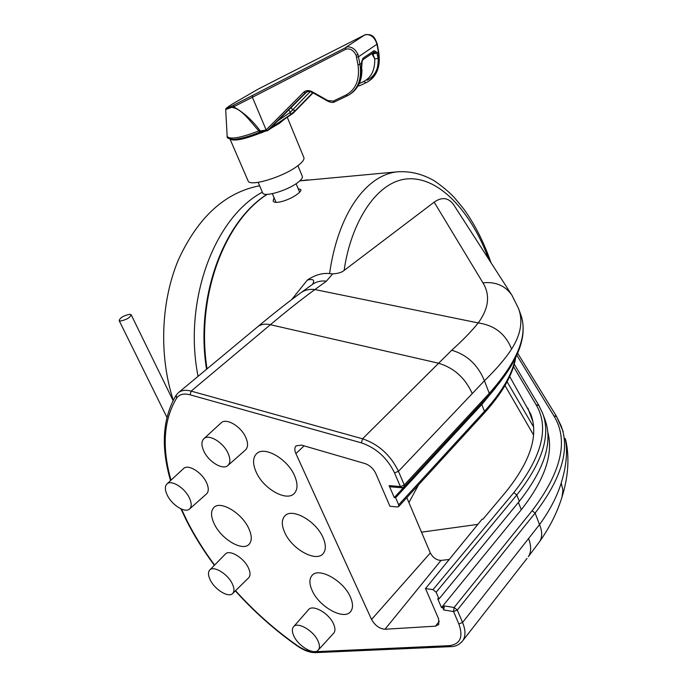 <?xml version="1.0" encoding="UTF-8"?>
<svg xmlns="http://www.w3.org/2000/svg" width="687" height="687" viewBox="0 0 687 687"><rect width="100%" height="100%" fill="white"/><g stroke="black" fill="none" stroke-linecap="round" stroke-linejoin="round"><path stroke-width="1.03" d="M274.061 197.701L273.125 200.956C274.594 204.975 290.567 199.642 297.591 193.957C300.21 191.974 301.301 190.514 300.863 189.56L298.167 188.659M528.707 538.891C531.377 546.071 531.274 551.987 528.397 556.642L539.853 541.253C542.369 536.805 542.266 531.257 539.527 524.593L535.113 513.069L457.293 610.047L462.566 622.474L539.527 524.593C549.703 510.596 556.925 496.761 561.202 483.064C566.543 465.7 567.866 450.818 565.169 438.435L566.131 441.853M312.242 590.717C319.412 607.239 344.625 620.902 350.851 611.275C353.221 607.875 353.041 603.083 350.31 596.883C343.32 580.369 318.373 566.741 311.924 575.586C309.141 579.064 309.244 584.113 312.242 590.717M284.83 532.726C292.121 549.42 316.492 562.773 323.285 553.439C326.119 549.737 326.016 544.413 322.967 537.457C315.891 520.806 291.812 507.453 284.796 515.954C281.481 519.733 281.498 525.323 284.83 532.726M256.277 472.295C263.662 489.118 287.097 502.18 294.465 493.232C297.857 489.23 297.849 483.304 294.448 475.456C287.295 458.727 264.194 445.631 256.603 453.695C252.661 457.757 252.55 463.965 256.277 472.295M214.292 523.983C221.412 539.355 242.889 551.927 249.209 544.147C252.12 540.678 251.931 535.379 248.66 528.243C241.712 512.906 220.441 500.308 213.958 507.427C210.634 510.948 210.746 516.461 214.292 523.983M293.916 636.136C298.596 646.536 314.526 655.587 318.399 649.902C319.919 647.841 319.764 644.827 317.935 640.842C313.263 630.288 297.11 621.237 293.383 626.956C291.855 629.069 292.035 632.126 293.916 636.136M333.453 633.448L333.822 633.045C335.411 630.906 335.29 627.798 333.453 623.736C328.781 612.959 312.293 603.899 308.403 609.833L293.632 626.673M210.265 580C214.911 589.789 228.84 598.197 232.73 593.439C234.507 591.361 234.336 588.098 232.223 583.649C227.586 573.731 213.459 565.307 209.681 570.098C207.903 572.237 208.101 575.534 210.265 580M248.539 577.939L248.72 577.758C250.575 575.594 250.446 572.245 248.325 567.711C243.679 557.578 229.252 549.119 225.319 554.108L209.681 570.098M167.362 495.353C172.094 505.246 185.292 513.395 189.595 508.955C191.828 506.663 191.716 502.901 189.26 497.68C184.545 487.65 171.157 479.474 166.95 483.949C164.708 486.31 164.846 490.106 167.362 495.353M189.595 508.955L206.564 493.876C208.9 491.488 208.831 487.633 206.366 482.3C201.652 472.072 187.98 463.862 183.609 468.508L166.95 483.949M203.919 451.316C208.796 461.982 222.974 470.432 227.904 465.477C230.488 462.866 230.497 458.71 227.938 452.999C223.086 442.179 208.702 433.703 203.884 438.701C201.282 441.38 201.291 445.588 203.919 451.316M227.904 465.477L245.474 449.976C248.162 447.271 248.23 443.012 245.671 437.198C240.828 426.172 226.152 417.67 221.145 422.849L221.008 422.977M291.683 299.584L307.381 280.047C314.947 274.972 322.349 272.816 329.588 273.598C338.09 212.961 366.781 174.73 397.498 171.819L299.798 180.879M443.759 609.97L444.317 605.925L442.814 607.763L443.759 609.97L453.557 611.542L458.847 623.968L462.566 622.474C465.597 629.893 465.743 635.861 463.021 640.387L461.484 642.302M495.619 387.803L481.81 404.514L395.609 497.689L398.666 504.825L484.447 411.324C501.879 392.011 512.133 374.484 515.216 358.734M539.063 405.862L542.575 413.136C551.026 435.283 542.429 462.557 516.804 494.958L436.151 592.237L439.019 598.909L437.688 598.712L441.492 607.557L442.814 607.763M436.151 592.237L432.982 589.669L513.816 492.639C542.095 456.606 549.531 427.314 536.118 404.763L513.541 366.669M481.81 404.514L484.447 411.324L484.318 413.05L398.632 506.585L397.455 506.98L389.933 506.242L375.755 473.42C373.35 468.534 369.718 465.228 364.857 463.519L301.576 445.116L296.123 445.854C294.491 447.581 294.414 450.157 295.882 453.575L371.564 619.485C375.016 625.479 379.482 628.742 384.986 629.258L435.498 626.166L438.761 624.483L438.598 618.867L425.502 588.561L432.982 589.669M398.632 506.585L398.666 504.825M390.697 486.834L389.134 485.615L394.269 497.568L395.609 497.689M488.543 258.913C475.267 221.798 446.224 180.106 411.848 178.766C377.361 177.469 350.542 223.55 344.153 270.42L434.175 202.158C441.99 196.671 448.525 197.581 453.763 204.881L511.66 294.809M547.642 431.582C553.782 453.394 544.997 479.44 521.278 509.737L441.492 607.557M418.529 484.859L408.92 502.583M477.877 524.37L421.492 532.167M509.711 376.545L530.673 413.969C538.883 435.069 530.604 461.08 505.821 491.986L482.909 519.26L482.111 519.174L425.502 588.561M344.153 270.42C341.714 272.456 337.892 273.598 332.697 273.847L326.411 281.163C321.25 280.536 316.741 281.515 312.894 284.092L312.327 284.504M518.376 308.085L518.573 308.609C523.168 320.992 520.849 334.483 511.6 349.082C505.366 358.64 496.315 369.194 484.438 380.761L398.46 471.299L404.265 484.988L489.264 393.359L484.438 380.761C477.963 364.943 467.066 354.767 451.737 350.233C462.918 340.151 471.746 331.057 478.229 322.933C488.818 308.343 490.381 294.972 482.935 282.812L434.175 202.158M449.229 559.476L441.011 560.412C436.52 560.223 432.956 557.724 430.32 552.932L406.824 497.646M542.824 413.823L544.782 419.147C553.293 441.458 544.791 468.869 519.286 501.364L439.019 598.909M326.411 281.163L314.895 289.553C301.636 299.197 286.797 310.91 270.377 324.711L191.158 391.118L362.556 438.787L451.737 350.233M511.6 349.082C505.649 333.985 494.528 325.269 478.229 322.933L314.895 289.553C309.622 288.918 305.028 289.923 301.129 292.568L300.537 292.997M561.983 497.122L562.945 490.286L561.202 483.064M329.588 273.598L332.697 273.847M312.422 284.435C315.135 280.133 313.461 278.673 307.381 280.047M482.463 402.333L394.269 497.568M262.589 192.721L262.726 193.047C264.237 197.384 287.415 190.539 297.608 182.665C301.378 179.814 302.924 177.641 302.246 176.138L297.909 165.687M258.226 89.095L232.077 104.201C224.726 109.035 224.623 109.671 231.768 106.116L347.064 46.948C351.744 46.561 355.385 49.069 357.996 54.488L359.979 64.501C361.955 78.438 358.391 88.511 349.305 94.729L347.399 95.759L349.297 94.729M227.131 135.751L227.165 136.395C226.71 138.07 228.883 139.049 233.692 139.349C240.089 138.989 248.694 136.636 259.497 132.282L258.887 130.899C250.609 122.088 241.472 108.022 231.45 107.395L225.705 109.551M307.931 91.457L305.372 92.814L267.269 130.788L266.135 129.92L303.68 92.264C306.007 90.195 308.918 90.066 312.43 91.869L327.836 100.568L333.315 101.083L345.965 95.029C355.909 89.542 359.928 79.512 358.013 64.947L356.106 55.269C353.41 50.031 349.915 48.038 345.63 49.292L345.707 47.437L364.728 34.96L278.879 78.507M368.764 81.152C377.197 75.398 380.4 65.686 378.382 52.023L377 44.389C374.99 37.802 371.323 34.513 365.999 34.522L364.891 34.882M247.981 180.621L248.179 181.085C250.18 186.907 282.846 177.091 297.231 166.185C302.503 162.278 304.685 159.324 303.783 157.323L287.26 117.237M362.478 60.009L373.479 52.573L374.157 50.658L376.321 51.929L372.483 53.242M361.611 61.89L362.083 61.976L361.989 63.359L361.499 63.47L361.611 61.89L362.942 58.232L374.157 50.658M359.249 83.574L363.681 81.513C371.281 77.597 374.973 70.048 374.758 58.876L372.878 54.058L376.905 53.028L378.168 58.464C378.434 69.353 375.033 77.107 367.966 81.71L366.145 82.689L367.957 81.71M267.509 130.685L293.177 113.209L313.057 92.848M261.601 131.698L261.953 132.6L259.926 133.235C243.928 139.461 233.975 141.41 230.093 139.066M258.097 89.164L259.969 88.211M345.63 49.292L252.404 97.253L266.135 129.92M231.768 106.116L231.45 107.395L233.554 106.837C243.404 112.187 252.318 120.234 260.304 130.968L266.135 130.023M350.13 94.145C357.747 89.164 361.534 81.066 361.499 69.868L361.499 63.47L358.013 64.947M334.578 101.865L333.513 102.183M306.393 92.032L306.393 92.032C307.166 91.088 309.219 91.268 312.551 92.565L312.43 91.869M378.211 52.135C379.885 66.055 376.227 75.424 367.21 80.242M261.653 131.621L258.887 130.899C240.493 137.975 229.922 139.805 227.165 136.395L225.705 109.688C227.036 107.833 222.811 110.547 232.069 104.209L258.114 89.155L278.742 78.576L259.858 88.262M233.709 105.111L233.554 106.837L252.404 97.253L252.541 95.51M259.926 133.235L259.497 132.282L261.335 131.741M313.074 92.857L293.177 113.209M278.02 120.646L290.3 112.316L310.146 91.62M359.902 64.552L360.83 68.374M372.878 54.058L372.474 53.294M371.873 53.655L374.758 58.876L378.168 58.464M362.238 60.173L362.942 58.232M361.499 69.868L361.989 63.367M312.765 92.685L295.316 110.564L292.516 109.765L291.194 107.473M295.316 110.564L290.335 114.703L273.186 126.374C271.623 127.387 271.459 127.25 272.687 125.944L273.005 125.635M129.637 314.285C123.497 315.668 120.002 317.78 119.16 320.623L120.603 321.027C126.751 319.644 130.255 317.531 131.114 314.689L129.637 314.285M259.609 185.782C225.138 192.377 198.045 217.092 178.337 259.935C160.861 301.636 158.809 355.565 173.253 400.169M307.965 179.857L299.798 180.87M267.209 194.344C223.722 221.867 195.743 297.96 207.045 368.859M181.471 509.093L186.916 520.583C194.55 535.671 203.781 550.502 214.593 565.083M235.538 590.691C254.19 611.421 274.714 629.661 297.102 645.428L297.145 645.84C303.697 650.391 309.76 652.659 315.333 652.641L315.805 652.616M297.222 645.9L297.145 645.84C274.663 630.013 254.061 611.696 235.332 590.889M491.059 262.812L489.496 258.424L489.17 259.884M565.169 438.435L566.036 441.38C569.437 458.117 568.252 476.143 562.473 495.473C557.887 511.085 550.347 526.345 539.853 541.253L538.685 542.885M389.134 485.615L400.358 486.559L394.536 472.879C387.236 457.937 376.193 447.933 361.405 442.857L190.067 394.802C183.764 393.179 179.273 394.304 176.602 398.185C163.609 419.903 161.737 447.254 170.977 480.222M458.847 623.968C463.502 637.072 460.264 644.303 449.118 645.668L314.019 651.765C309.03 651.86 303.396 649.747 297.102 645.428M444.317 605.925L454.107 607.471L532.116 510.742C561.605 471.763 568.853 440.118 553.851 415.807L516.839 355.265M533.507 434.914L504.997 385.57M556.771 416.889L561.227 426.086C570.047 449.787 561.339 478.787 535.113 513.069L532.116 510.742M532.803 421.354L527.865 408.095M472.081 393.213C465.03 377.713 453.729 367.682 438.177 363.122L270.377 324.711C265.182 323.577 260.974 324.238 257.762 326.686L257.29 327.072M489.05 395.223L489.264 393.359C517.878 361.147 528.346 334.827 520.669 314.397L518.573 308.609L511.935 295.238C505.323 285.698 495.653 281.558 482.935 282.812M507.109 381.783L533.533 426.85M513.816 492.639L516.804 494.958L519.286 501.364M441.011 560.412L384.986 629.258M430.32 552.932L371.564 619.485M304.109 445.854L295.882 453.575M439.311 621.271L435.498 626.166M514.391 300.296L511.935 295.238M361.405 442.857L362.556 438.787C378.589 444.257 390.56 455.095 398.46 471.299L394.536 472.879M449.118 645.668L450.5 646.647C455.55 646.69 459.723 644.604 463.021 640.387L527.041 558.385M401.912 487.787L400.358 486.559L404.265 484.988L404.136 486.885M312.662 284.255L301.129 292.568C288.377 301.859 273.915 313.229 257.762 326.686L178.611 392.509C181.703 390.182 185.885 389.718 191.158 391.118L190.067 394.802M176.602 398.185L176.173 395.171M314.019 651.765L315.333 652.641L450.981 646.63M457.293 610.047L453.557 611.542L454.107 607.471L457.293 610.047M553.851 415.807L556.625 416.58L517.689 353.29M536.118 404.763L538.934 405.579L542.575 413.136M515.671 357.79C512.983 374.449 502.532 392.87 484.318 413.05L484.241 413.127M170.539 480.625C160.715 446.816 162.536 418.417 176.009 395.437L178.096 392.938M518.436 502.395L521.278 509.737M356.106 55.269L357.996 54.488M284.847 118.885L279.429 123.334L270.979 128.332M376.321 51.929L376.905 53.028L378.631 51.637C380.581 64.02 378.022 73.337 370.963 79.598M272.687 125.944L306.771 91.878L305.372 92.814L303.68 92.264M265.328 131.105L261.953 132.6M378.631 51.637L377.249 44.002L358.614 56.72L356.639 57.167M347.261 95.811L334.749 101.796L333.315 101.083M334.681 101.831C333.238 102.801 330.997 102.603 327.939 101.255L327.836 100.568M345.965 95.029L347.399 95.759M290.335 114.703L290.3 112.316L288.858 109.808M363.681 81.513L366.145 82.689M359.421 85.789L358.082 85.866M273.186 126.374L273.529 125.137M306.771 91.878L272.919 125.747M198.062 376.339C183.051 301.138 214.335 217.702 262.357 192.188M206.538 369.288C195.065 298.364 223.009 222.056 266.977 194.352M180.904 508.844L186.357 520.317C194.086 535.585 203.429 550.579 214.37 565.307M318.399 649.902L333.822 633.045M232.73 593.439L248.72 577.758M563.168 431.445L556.625 416.58M531.068 415.034L530.673 413.969M203.884 438.701L221.145 422.849M312.379 575.113L311.924 575.586M489.496 258.424C482.506 239.437 473.875 222.897 463.596 208.788L454.476 197.701C448.937 191.845 442.213 186.22 434.313 180.836C422.548 173.991 410.285 170.986 397.515 171.819L397.515 171.819M520.669 314.397C528.475 335.952 517.955 362.865 489.118 395.145L404.214 486.808L401.603 487.761L390.379 486.808M514.262 364.222L538.934 405.579M296.097 183.721L299.644 192.205M229.999 139.049L248.179 181.085M347.33 95.794L334.749 101.796M327.939 101.255L312.551 92.565M267.269 130.788L261.395 131.732M377.249 44.002C375.308 39.125 373.685 33.07 364.745 34.951L278.759 78.567M366.008 82.749L359.31 85.858M361.937 69.258C362.032 79.374 358.846 87.146 352.388 92.565M362.478 60.001L362.083 61.976M272.353 193.682L276.028 202.304M258.132 182.356L262.726 193.047M119.16 320.623L166.889 417.284M131.217 314.895L173.081 400.512"/></g></svg>

